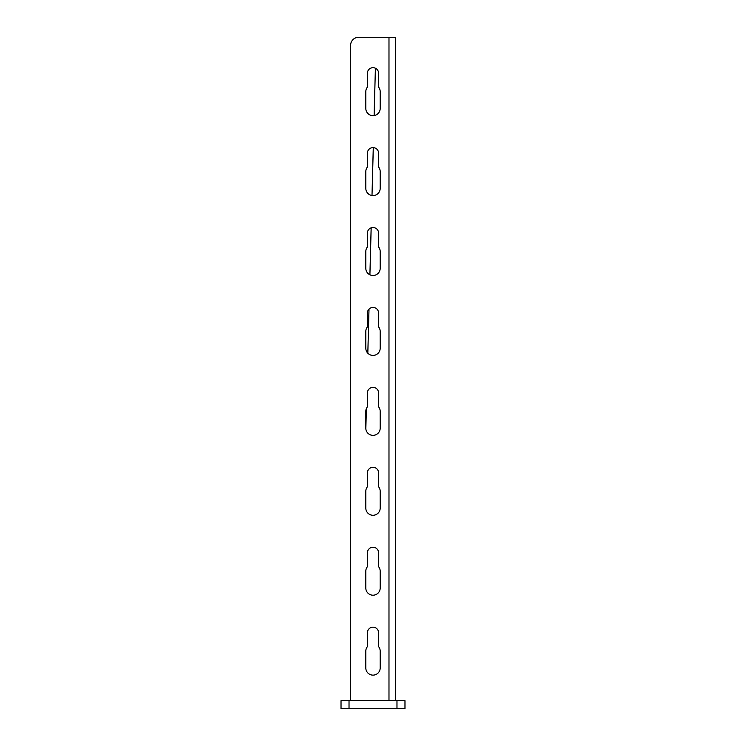 <?xml version="1.0" encoding="UTF-8"?>
<svg xmlns="http://www.w3.org/2000/svg" width="746" height="746" viewBox="0 0 746 746"><rect width="100%" height="100%" fill="white"/><g stroke="black" fill="none" stroke-linecap="round" stroke-linejoin="round"><path stroke-width="1.12" d="M395.38 700.708L395.38 37.3L358.612 37.3A7.992 7.992 0 0 0 350.62 45.292L350.62 700.708M380.19 91.655L380.19 108.44A7.19 7.19 0 0 1 373 115.63A7.19 7.19 0 0 1 365.81 108.44L365.81 91.655A7.19 7.19 0 0 1 367.405 87.133L367.405 73.267A5.595 5.595 0 0 1 373 67.672A5.595 5.595 0 0 1 378.595 73.267L378.595 87.133A7.19 7.19 0 0 1 380.19 91.655M380.19 171.58L380.19 188.365A7.19 7.19 0 0 1 373 195.555A7.19 7.19 0 0 1 365.81 188.365L365.81 171.58A7.19 7.19 0 0 1 367.405 167.057L367.405 153.2A5.595 5.595 0 0 1 373 147.605A5.595 5.595 0 0 1 378.595 153.2L378.595 167.057A7.19 7.19 0 0 1 380.19 171.58M380.19 251.505L380.19 268.29A7.19 7.19 0 0 1 373 275.488A7.19 7.19 0 0 1 365.81 268.29L365.81 251.505A7.19 7.19 0 0 1 367.405 246.991L367.405 233.125A5.595 5.595 0 0 1 373 227.53A5.595 5.595 0 0 1 378.595 233.125L378.595 246.991A7.19 7.19 0 0 1 380.19 251.505M380.19 331.438L380.19 348.223A7.19 7.19 0 0 1 373 355.413A7.19 7.19 0 0 1 365.81 348.223L365.81 331.438A7.19 7.19 0 0 1 367.405 326.916L367.405 313.05A5.595 5.595 0 0 1 373 307.455A5.595 5.595 0 0 1 378.595 313.05L378.595 326.916A7.19 7.19 0 0 1 380.19 331.438M380.19 411.363L380.19 428.148A7.19 7.19 0 0 1 373 435.347A7.19 7.19 0 0 1 365.81 428.148L365.81 411.363A7.19 7.19 0 0 1 367.405 406.84L367.405 392.983A5.595 5.595 0 0 1 373 387.388A5.595 5.595 0 0 1 378.595 392.983L378.595 406.84A7.19 7.19 0 0 1 380.19 411.363M380.19 491.297L380.19 508.082A7.19 7.19 0 0 1 373 515.272A7.19 7.19 0 0 1 365.81 508.082L365.81 491.297A7.19 7.19 0 0 1 367.405 486.774L367.405 472.908A5.595 5.595 0 0 1 373 467.313A5.595 5.595 0 0 1 378.595 472.908L378.595 486.774A7.19 7.19 0 0 1 380.19 491.297M380.19 571.222L380.19 588.007A7.19 7.19 0 0 1 373 595.205A7.19 7.19 0 0 1 365.81 588.007L365.81 571.222A7.19 7.19 0 0 1 367.405 566.699L367.405 552.842A5.595 5.595 0 0 1 373 547.247A5.595 5.595 0 0 1 378.595 552.842L378.595 566.699A7.19 7.19 0 0 1 380.19 571.222M380.19 651.155L380.19 667.94A7.19 7.19 0 0 1 373 675.13A7.19 7.19 0 0 1 365.81 667.94L365.81 651.155A7.19 7.19 0 0 1 367.405 646.633L367.405 632.767A5.595 5.595 0 0 1 373 627.172A5.595 5.595 0 0 1 378.595 632.767L378.595 646.633A7.19 7.19 0 0 1 380.19 651.155M374.147 115.537L375.397 68.212L374.119 115.546M373.27 147.605L372.002 195.489L373.298 147.605M371.144 227.847L369.904 274.789L371.172 227.838M368.99 309.152L367.825 353.222L369.009 309.124M366.351 408.612L365.82 428.652M366.379 408.556L365.838 428.847M349.025 708.7L341.025 708.7L341.025 700.708L349.025 700.708L349.025 708.7L404.975 708.7L404.975 700.708L349.025 700.708M388.983 37.3L388.983 700.708M396.975 700.708L396.975 708.7"/></g></svg>

